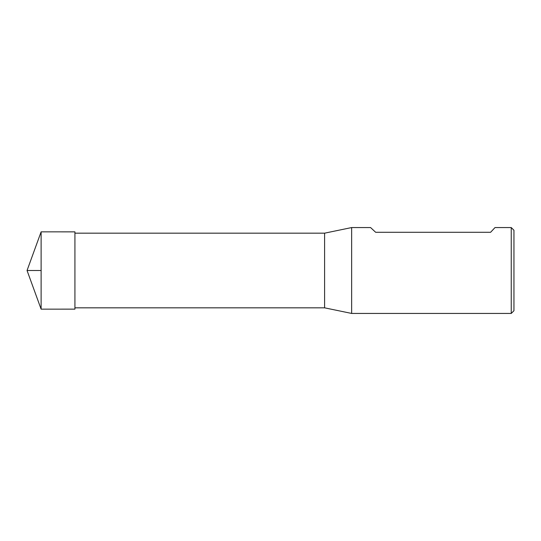 <?xml version="1.0" encoding="UTF-8"?>
<svg xmlns="http://www.w3.org/2000/svg" width="541" height="541" viewBox="0 0 541 541"><rect width="100%" height="100%" fill="white"/><g stroke="black" fill="none" stroke-linecap="round" stroke-linejoin="round"><path stroke-width="0.81" d="M511.245 313.442L511.245 227.558L495.015 227.558L490.599 232.292L375.664 232.292L370.585 227.558L351.65 227.558L351.65 313.442L511.245 313.442L513.95 310.737L513.95 230.263L511.245 227.558M74.928 233.171L324.6 233.171L324.6 307.829L351.65 313.442M41.116 270.5L41.116 309.148L74.928 309.141L74.928 231.859L41.116 231.852L41.116 270.5L27.05 270.5L41.116 270.5M74.928 307.829L324.6 307.829M324.6 233.171L351.65 227.558M41.116 231.852L27.05 270.5L41.116 309.148"/></g></svg>
